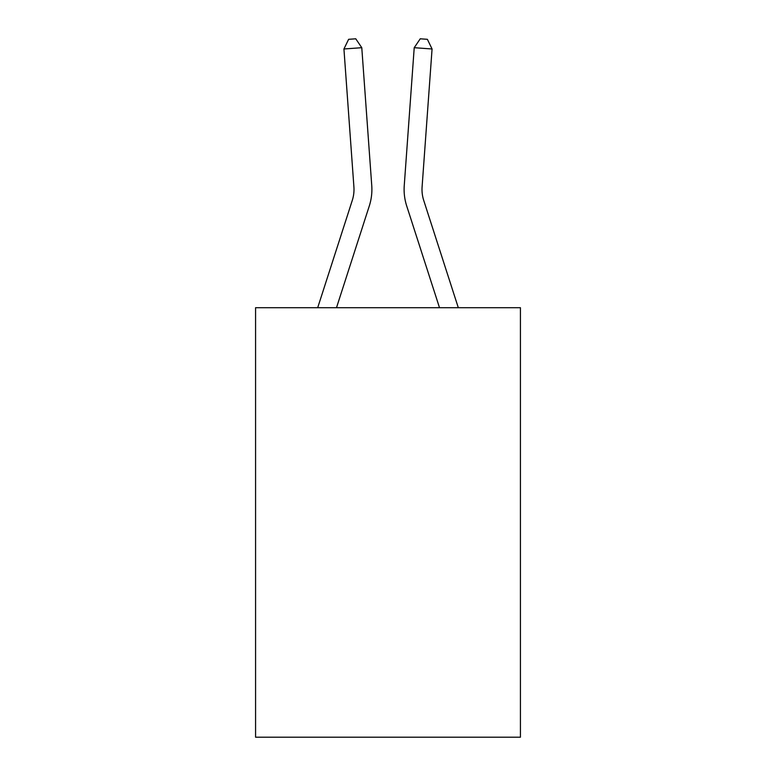 <?xml version="1.0" encoding="UTF-8"?>
<svg xmlns="http://www.w3.org/2000/svg" width="776" height="776" viewBox="0 0 776 776"><rect width="100%" height="100%" fill="white"/><g stroke="black" fill="none" stroke-linecap="round" stroke-linejoin="round"><path stroke-width="1.16" d="M520.424 307.703L520.424 737.2L255.576 737.2L255.576 307.703L520.424 307.703M371.752 185.58L361.781 47.695L371.752 185.58A53.69 53.69 0 0 1 369.308 205.921L336.493 307.703M458.306 307.703L423.725 200.431A35.793 35.793 0 0 1 422.095 186.87L432.067 48.985L414.219 47.695L404.248 185.58A53.69 53.69 0 0 0 406.692 205.921L439.507 307.703M432.067 48.985L427.382 39.314L420.243 38.8L414.219 47.695L404.248 185.58M423.725 200.431A35.793 35.793 0 0 1 422.095 186.87A35.793 35.793 0 0 0 423.725 200.431A35.793 35.793 0 0 1 422.095 186.87A35.793 35.793 0 0 0 423.725 200.431A35.793 35.793 0 0 1 422.095 186.87A35.793 35.793 0 0 0 423.725 200.431A35.793 35.793 0 0 1 422.095 186.87A35.793 35.793 0 0 0 423.725 200.431A35.793 35.793 0 0 1 422.095 186.87A35.793 35.793 0 0 0 423.725 200.431A35.793 35.793 0 0 1 422.095 186.87A35.793 35.793 0 0 0 423.725 200.431A35.793 35.793 0 0 1 422.095 186.87A35.793 35.793 0 0 0 423.725 200.431A35.793 35.793 0 0 1 422.095 186.87A35.793 35.793 0 0 0 423.725 200.431M317.694 307.703L352.275 200.431A35.793 35.793 0 0 0 353.904 186.87L343.933 48.985L348.618 39.314L355.757 38.8L361.781 47.695L343.933 48.985M352.275 200.431A35.793 35.793 0 0 0 353.904 186.87A35.793 35.793 0 0 1 352.275 200.431A35.793 35.793 0 0 0 353.904 186.87A35.793 35.793 0 0 1 352.275 200.431A35.793 35.793 0 0 0 353.904 186.87"/></g></svg>
